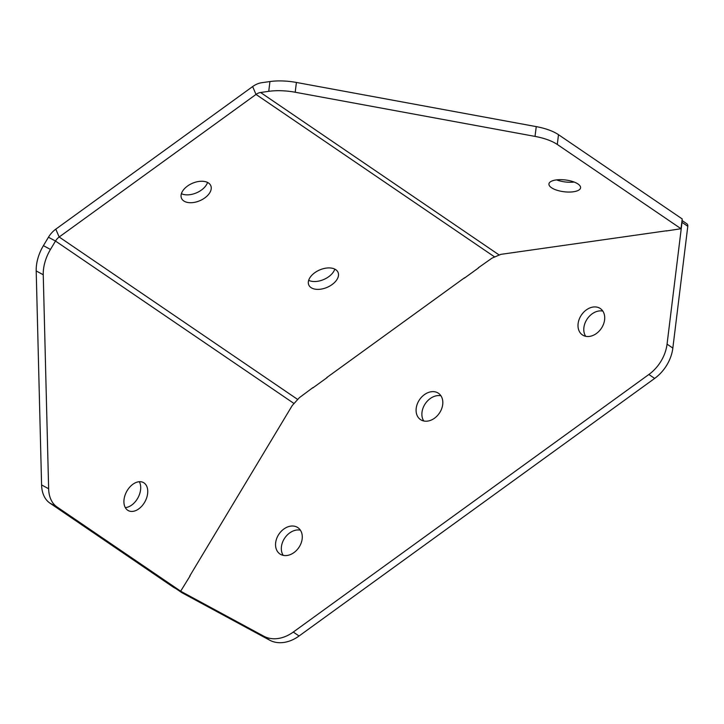 <?xml version="1.0" encoding="UTF-8"?>
<svg xmlns="http://www.w3.org/2000/svg" width="724" height="724" viewBox="0 0 724 724"><rect width="100%" height="100%" fill="white"/><g stroke="black" fill="none" stroke-linecap="round" stroke-linejoin="round"><path stroke-width="1.09" d="M127.65 510.221A15.937 10.471 -61.6 0 1 126.89 491.116A15.937 10.471 -61.6 0 1 143.415 482.546A15.937 10.471 -61.6 0 1 144.022 482.917A15.937 10.471 -61.6 0 1 144.782 502.013A15.937 10.471 -61.6 0 1 128.248 510.583A15.937 10.471 -61.6 0 1 127.65 510.221M573.435 191.77A15.937 5.928 -173 0 0 580.576 187.806A15.937 5.928 -173 0 0 572.603 181.507A15.937 5.928 -173 0 0 556.077 179.95A15.937 5.928 -173 0 0 548.937 183.923A15.937 5.928 -173 0 0 556.91 190.222A15.937 5.928 -173 0 0 573.435 191.77M208.53 183.018A15.937 9.466 156.7 0 0 189.842 184.557A15.937 9.466 156.7 0 0 181.507 198.276A15.937 9.466 156.7 0 0 183.778 200.946A15.937 9.466 156.7 0 0 202.467 199.408A15.937 9.466 156.7 0 0 210.793 185.688A15.937 9.466 156.7 0 0 208.53 183.018M335.782 269.69A15.937 9.466 156.7 0 0 317.103 271.228A15.937 9.466 156.7 0 0 308.768 284.939A15.937 9.466 156.7 0 0 311.039 287.609A15.937 9.466 156.7 0 0 329.719 286.08A15.937 9.466 156.7 0 0 338.054 272.36A15.937 9.466 156.7 0 0 335.782 269.69M312.822 387.937L327.121 377.584M464.301 278.206L478.6 267.853M666.198 230.983L681.022 228.73L682.225 218.947L558.494 134.682A35.413 13.177 -173 0 0 536.24 126.619L535.036 136.402A35.413 13.177 -173 0 1 557.299 144.465L681.022 228.73M296.406 82.455L295.202 92.238A35.413 13.177 -173 0 0 268.74 91.333L260.586 92.491A10.625 7.991 -55.7 0 0 256.015 94.428L59.169 237.01A10.625 7.991 -55.7 0 0 55.495 241.056L50.463 249.454A35.413 23.259 118.4 0 0 43.25 274.758L48.635 488.745A35.413 23.259 118.4 0 0 56.943 506.918L180.665 591.182L173.615 587.372L49.893 503.108A35.413 23.259 118.4 0 1 41.585 484.935L36.2 270.939A35.413 23.259 118.4 0 1 43.413 245.644L48.454 237.237A21.249 15.991 -55.7 0 1 55.793 229.164L252.64 86.572A21.249 15.991 -55.7 0 1 261.789 82.699L269.943 81.55A35.413 13.177 -173 0 1 296.406 82.455L536.24 126.619M295.202 92.238L535.036 136.402M190.131 575.842L180.665 591.182M308.659 280.342A15.937 9.466 156.7 0 0 323.773 279.5A15.937 9.466 156.7 0 0 334.787 269.111M181.398 193.67A15.937 9.466 156.7 0 0 196.521 192.828A15.937 9.466 156.7 0 0 207.535 182.439M556.566 179.887A15.937 5.928 -173 0 0 574.15 182.05M139.316 481.713A15.937 10.471 -61.6 0 1 137.994 497.732A15.937 10.471 -61.6 0 1 125.306 507.605M423.766 420.988A15.937 11.991 124.3 0 1 422.002 412.237A15.937 11.991 124.3 0 1 440.934 395.793M442.708 404.544A15.937 11.991 124.3 0 1 434.038 418.535A15.937 11.991 124.3 0 1 420.49 419.594A15.937 11.991 124.3 0 1 416.209 408.291A15.937 11.991 124.3 0 1 424.879 394.308A15.937 11.991 124.3 0 1 438.427 393.25A15.937 11.991 124.3 0 1 442.708 404.544M585.671 336.289A15.937 11.991 124.3 0 1 583.897 327.529A15.937 11.991 124.3 0 1 602.83 311.094M604.603 319.845A15.937 11.991 124.3 0 1 595.942 333.836A15.937 11.991 124.3 0 1 582.386 334.895A15.937 11.991 124.3 0 1 578.114 323.592A15.937 11.991 124.3 0 1 586.775 309.601A15.937 11.991 124.3 0 1 600.332 308.551A15.937 11.991 124.3 0 1 604.603 319.845M283.22 555.38A15.937 11.991 124.3 0 1 281.446 546.62A15.937 11.991 124.3 0 1 300.388 530.176M302.161 538.937A15.937 11.991 124.3 0 1 293.492 552.919A15.937 11.991 124.3 0 1 279.944 553.978A15.937 11.991 124.3 0 1 275.663 542.683A15.937 11.991 124.3 0 1 284.324 528.692A15.937 11.991 124.3 0 1 297.881 527.633A15.937 11.991 124.3 0 1 302.161 538.937M175.905 588.603A3.539 2.661 -55.7 0 0 175.986 588.666A3.539 2.661 -55.7 0 0 176.158 588.775L263.853 636.224A35.413 26.643 -55.7 0 0 293.283 632.061L648.876 374.48A35.413 26.643 -55.7 0 0 667.057 344.144L682.017 222.34A3.539 2.661 -55.7 0 0 681.954 221.155M181.606 592.485A3.539 2.661 -55.7 0 0 181.769 592.603A3.539 2.661 -55.7 0 0 181.941 592.712L176.158 588.775M682.035 220.485L686.85 223.77A3.539 2.661 -55.7 0 1 687.8 226.277L672.84 348.081A35.413 26.643 -55.7 0 1 654.659 378.417L299.066 635.998L293.283 632.061M666.514 230.784L500.918 254.35L492.076 258.088L478.238 267.844M464.491 277.799L326.759 377.575M313.012 387.53L299.356 397.693L292.261 405.503L189.742 576.033M299.066 635.998A35.413 26.643 -55.7 0 1 269.636 640.161L181.941 592.712M558.494 134.682L557.299 144.465M269.943 81.55L268.74 91.333M252.64 86.572L256.015 94.428L494.7 256.984M55.793 229.164L59.169 237.01L297.727 399.485M48.454 237.237L55.495 241.056L294.053 403.521M43.413 245.644L50.463 249.454M36.2 270.939L43.25 274.758M41.585 484.935L48.635 488.745M49.893 503.108L56.943 506.918M260.586 92.491L499.27 255.047M654.659 378.417L648.876 374.48M672.84 348.081L667.057 344.144M687.8 226.277L682.017 222.34M269.636 640.161L263.853 636.224M175.986 588.666L181.769 592.603"/></g></svg>
